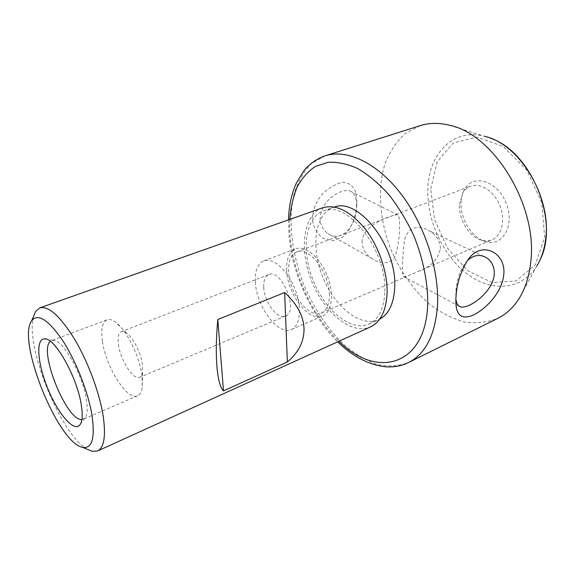 <?xml version="1.0" encoding="UTF-8"?>
<svg xmlns="http://www.w3.org/2000/svg" width="575" height="575" viewBox="0 0 575 575"><rect width="100%" height="100%" fill="white"/><g stroke="black" fill="none" stroke-linecap="round" stroke-linejoin="round"><path stroke-width="0.43" stroke-dasharray="2.88 2.16" d="M322.438 207.855C302.953 214.827 298.935 250.024 311.772 281.376C324.286 312.865 351.598 335.419 370.465 326.923M33.709 316.006C24.272 344.662 60.828 435.282 87.508 449.37M81.894 419.52L84.748 418.205C87.335 415.279 87.874 408.997 86.372 399.366C82.714 374.569 62.761 339.415 53.346 340.364L50.384 341.399M357.003 202.429L355.487 191.554C353 185.847 348.795 182.749 342.865 182.268C335.865 183.705 328.907 187.709 321.986 194.278C316.171 201.803 312.886 209.882 312.132 218.536C313.267 226.838 316.789 233.364 322.697 238.129L332.954 240.767L343.11 236.864C351.965 228.771 356.493 215.143 357.003 202.429M356.478 205.498C357.592 223.431 342.348 243.743 327.736 233.522C318.514 225.795 317.738 215.805 325.407 203.536C333.205 193.279 345.956 188.003 351.404 191.712C354.832 194.055 356.522 198.648 356.478 205.498M467.468 260.54L464.643 263.911C459.468 272.191 456.55 281.297 455.889 291.238L455.896 299.058M420.145 125.652L405.059 133.68C396.463 141.608 389.793 151.599 385.027 163.652C377.214 189.002 379.651 220.469 390.849 249.478C400.042 270.926 413.346 289.886 429.36 304.002C440.443 312.448 451.95 318.406 463.874 321.878C475.784 323.725 487.118 322.539 497.857 318.327M334.398 207.05L333.292 207.41C314.683 214.101 310.608 247.351 322.726 276.956C334.542 306.691 360.547 327.808 378.594 319.714L379.637 319.204M362.07 242.212C361.725 223.28 398.195 213.095 397.871 214.964C399.223 215.999 399.776 220.218 399.539 227.621C399.402 238.172 397.943 247.581 395.176 255.846C392.653 264.292 380.47 264.442 372.219 258.714C365.916 254.754 362.53 249.248 362.07 242.212M329.367 295.155C329.77 273.089 308.919 245.956 296.851 251.936C291.144 254.531 288.391 260.834 288.585 270.839C288.751 292.632 308.976 319.139 321.454 312.937C326.643 310.464 329.288 304.534 329.367 295.155M459.518 204.262L462.674 193.114C464.643 189.779 467.267 187.472 470.558 186.185C480.333 182.311 494.076 191.144 499.804 205.534C505.669 219.866 501.889 235.764 492.164 239.753C488.908 241.112 485.415 241.277 481.677 240.242C469.2 237.037 458.325 219.219 459.518 204.262M440.45 248.68C440.105 240.522 436.037 234.413 428.246 230.359C414.431 222.489 404.168 231.301 404.045 245.446C402.119 259.785 401.738 275.921 403.628 276.748L406.367 276.532L418.269 271.429C430.538 267.195 437.927 259.613 440.45 248.68M461.085 201.71C461.394 196.981 462.566 192.848 464.607 189.304C473.132 173.549 497.353 180.694 506.101 202.989C515.272 225.12 502.794 247.07 485.717 241.637C471.802 238.057 459.756 218.327 461.085 201.71M384.84 291.403C387.047 250.003 346.962 199.525 323.373 210.946C304.93 217.58 301.084 250.959 313.282 280.765C325.177 310.701 351.117 332.07 368.992 324.048C378.81 319.29 384.086 308.408 384.84 291.403M102.429 341.183C100.769 329.267 102.271 322.144 106.943 319.829C109.3 318.96 112.175 319.757 115.561 322.208C126.442 329.676 139.869 356.744 142.075 375.978L142.147 388.111C141.407 392.229 139.89 394.795 137.59 395.808C127.355 401.192 105.786 366.965 102.429 341.183M118.414 344.396C120.283 359.979 133.458 380.643 139.689 377.329C141.155 376.69 142.118 375.073 142.578 372.471L142.535 365.168C141.22 353.683 133.328 337.769 126.723 333.169C124.588 331.617 122.777 331.121 121.275 331.682C118.457 333.069 117.501 337.309 118.414 344.396M263.731 287.133C263.501 280.456 265.183 276.287 268.777 274.627C281.649 268.266 299.18 311.722 285.495 316.07C277.56 320.052 264.076 301.853 263.731 287.133M255.365 281.822C256.062 306.108 278.221 336.088 291.467 329.453C300.438 325.845 302.22 306.741 294.695 288.269C287.292 269.74 272.758 257.226 263.788 260.849C257.722 263.63 254.912 270.624 255.365 281.822M286.645 269.682C286.86 293.638 309.077 322.769 322.827 315.927C332.12 312.168 334.334 293.3 326.981 275.245C319.75 257.14 305.059 245.087 295.758 248.824C289.455 251.692 286.415 258.642 286.645 269.682M325.22 155.782L311.327 163.652C303.607 171.666 297.814 181.916 293.94 194.386C287.881 220.692 291.777 253.733 303.772 284.603C313.49 307.481 326.959 327.98 342.786 343.613C353.683 353.057 364.873 359.936 376.366 364.255C387.787 366.879 398.533 366.297 408.602 362.494M539.86 260.317L536.849 265.93C521.453 290.742 490.935 292.237 466.878 273.714C442.707 255.243 426.607 219.866 427.879 188.499C428.72 153.841 453.215 127.88 484.574 136.333L449.557 125.271M289.8 219.406C287.572 260.906 308.552 312.908 338.948 341.255M430.761 188.83L437.223 161.64L453.352 142.945L476.79 137.087L503.19 146.46L526.758 170.035L541.787 202.86L544.669 237.209L535.138 265.132L516.034 280.988L491.948 282.555L467.712 270.667L447.508 248.256L434.492 219.398L430.761 188.83M53.346 340.364L46.216 339.121M84.748 418.205L80.471 424.048M456.076 295.723L455.889 291.238M467.533 260.446L464.65 263.918M536.849 265.93L519.311 298.188M321.454 312.937L406.367 276.532M418.269 271.429L492.164 239.753M296.851 251.936L470.558 186.185M397.871 214.964L351.404 191.712M372.219 258.714L327.736 233.522M483.891 256.436L428.246 230.359M459.066 306.123L403.628 276.748M481.677 240.242L485.717 241.637M462.674 193.114L464.607 189.304M288.506 219.858L289.168 237.59L291.245 251.85C298.073 287.637 317.91 322.985 337.697 341.823M484.574 136.333L490.633 138.287M106.943 319.829L51.657 340.616M137.59 395.808L83.353 419.197M268.777 274.627L121.275 331.682M285.495 316.07L139.689 377.329M368.992 324.048L378.594 319.714M323.373 210.946L333.292 207.41M126.723 333.169L115.561 322.208M142.578 372.471L142.147 388.111M291.467 329.453L322.827 315.927M263.788 260.849L295.758 248.824"/><path stroke-width="0.86" d="M87.508 449.37L92.187 451.332L97.606 450.958L370.465 326.923C380.751 321.921 386.299 310.5 387.112 292.668C387.572 272.068 378.781 246.416 365.161 228.893C350.168 210.946 335.922 203.931 322.438 207.855L39.883 307.855L35.722 311.348L33.709 316.006M223.488 390.885L287.349 361.977C298.59 352.511 304.146 341.442 304.031 328.771C303.543 316.027 297.081 303.952 284.639 292.546L217.796 319.52C216.157 337.511 215.869 353.215 216.926 366.627C218.083 379.665 220.268 387.751 223.488 390.885L217.796 319.52M97.606 450.958C104.14 447.63 106.001 435.994 103.184 416.056C99.561 392.897 88.09 361.905 74.736 339.423C60.303 316.243 48.681 305.72 39.883 307.855M50.384 341.399C38.079 350.391 66.793 421.583 81.894 419.52M81.219 404.52C77.05 376.963 54.877 337.705 44.692 338.855C35.564 338.423 37.432 363.148 47.545 387.96C57.478 412.836 73.284 431.947 79.558 425.299C82.376 422.129 82.937 415.2 81.219 404.52M287.349 361.977L284.639 292.546M503.707 274.951C502.349 291.345 486.824 308.48 473.62 314.892C460.733 320.548 454.854 314.575 455.989 296.98L456.083 295.723C456.974 283.051 460.812 271.263 467.583 260.374C481.124 239.315 506.654 252.763 503.707 274.951M455.896 299.058C456.313 302.536 457.369 304.887 459.066 306.123C465.125 311.643 492.581 293.724 494.306 274.613C494.543 266.592 491.697 260.827 485.76 257.312C479.464 254.057 473.369 255.127 467.468 260.54M337.697 341.823C353.057 356.924 369.38 365.276 386.659 366.872C394.924 367.188 402.241 365.729 408.602 362.494L497.857 318.327C506.374 314.123 513.518 307.409 519.311 298.188C525.356 288.37 529.151 276.474 530.689 262.495C538.279 206.727 494.09 134.14 449.557 125.271C438.998 122.647 429.187 122.777 420.145 125.652L325.22 155.782C316.25 158.434 306.978 166.506 303.902 170.718L296.319 183.109C291.503 193.89 288.902 206.145 288.506 219.858M379.637 319.204C388.916 314.065 393.94 303.377 394.716 287.126C397.109 246.732 358.419 197.232 334.398 207.05M92.036 415.43C88.284 392.344 75.965 360.913 62.632 340.45C48.199 319.599 37.878 313.03 31.668 320.735C16.603 340.644 58.089 443.497 82.75 447.379C92.086 448.845 95.184 438.2 92.036 415.43M408.602 362.494C425.586 353.833 435.217 334.844 437.503 305.512C439.437 269.876 424.587 224.336 400.574 193.365C376.532 162.344 346.596 148.853 325.22 155.782M484.574 136.333C519.146 143.599 551.612 196.722 545.704 238.654C544.482 249.198 541.528 258.29 536.849 265.93M338.948 341.255C375.727 378.487 425.277 367.202 427.671 305.117C428.116 283.453 423.329 259.145 413.842 235.815C406.755 220.642 398.432 206.921 388.887 194.666C378.882 183.605 368.568 174.937 357.952 168.669C347.437 163.925 337.489 161.798 328.109 162.287L315.467 166.398C308.049 171.321 301.954 178.164 297.196 186.932C293.272 196.585 290.799 207.41 289.8 219.406M46.216 339.121L44.692 338.855M80.471 424.048L79.558 425.299M485.76 257.312L483.891 256.436M490.633 138.287C531.516 151.807 559.921 222.216 539.86 260.317M82.75 447.379L92.187 451.332M31.668 320.735L35.722 311.348"/></g></svg>
